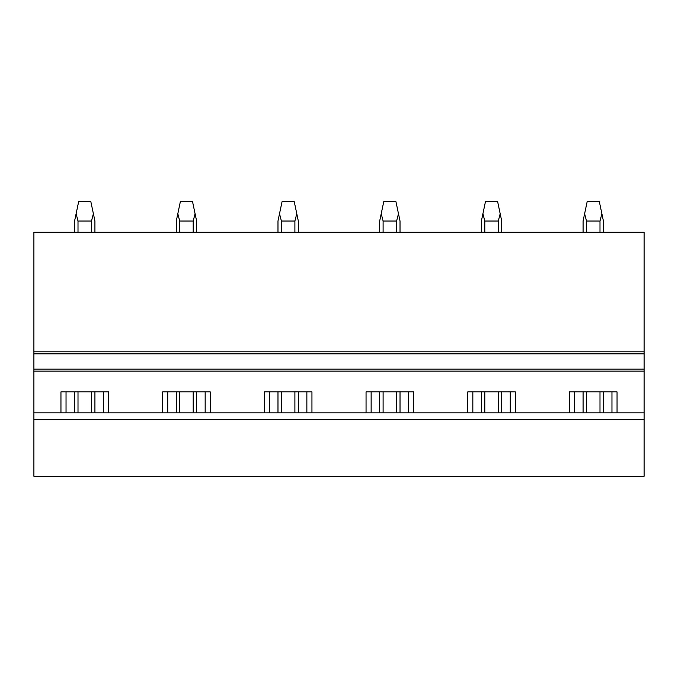 <?xml version="1.0" encoding="UTF-8"?>
<svg xmlns="http://www.w3.org/2000/svg" width="678" height="678" viewBox="0 0 678 678"><rect width="100%" height="100%" fill="white"/><g stroke="black" fill="none" stroke-linecap="round" stroke-linejoin="round"><path stroke-width="1.02" d="M33.9 419.343L33.9 476.295L644.1 476.295L644.1 412.834L33.9 412.834L33.9 419.343L644.1 419.343M162.652 412.834L162.652 391.884L210.248 391.884L210.248 412.834M264.352 412.834L264.352 391.884L311.948 391.884L311.948 412.834M366.052 412.834L366.052 391.884L413.648 391.884L413.648 412.834M467.752 412.834L467.752 391.884L515.348 391.884L515.348 412.834M569.452 412.834L569.452 391.884L617.048 391.884L617.048 412.834M33.9 353.848L644.1 353.848L644.1 351.814L33.9 351.814L33.9 369.103L644.1 369.103L644.1 412.834M33.9 369.103L33.9 412.834M60.952 412.834L60.952 391.884L108.548 391.884L108.548 412.834M644.1 353.848L644.1 369.103M644.1 351.814L644.1 232.215L33.9 232.215L33.9 351.814M66.037 412.834L66.037 391.884M103.463 412.834L103.463 391.884M167.737 412.834L167.737 391.884M205.163 412.834L205.163 391.884M269.437 412.834L269.437 391.884M306.863 412.834L306.863 391.884M371.137 412.834L371.137 391.884M408.563 412.834L408.563 391.884M472.837 412.834L472.837 391.884M510.263 412.834L510.263 391.884M574.537 412.834L574.537 391.884M611.963 412.834L611.963 391.884M78.004 412.834L78.004 391.884M78.004 232.215L78.004 221.028L76.122 213.714L74.58 221.028L74.58 232.215M91.496 412.834L91.496 391.884M91.496 232.215L91.496 221.028L78.004 221.028M74.58 412.834L74.58 391.884M91.496 221.028L93.378 213.714L90.852 201.705L78.648 201.705L76.122 213.714M94.92 412.834L94.92 391.884M94.92 232.215L94.92 221.028L93.378 213.714M179.704 412.834L179.704 391.884M179.704 232.215L179.704 221.028L177.822 213.714L176.28 221.028L176.28 232.215M193.196 412.834L193.196 391.884M193.196 232.215L193.196 221.028L179.704 221.028M176.28 412.834L176.28 391.884M193.196 221.028L195.078 213.714L192.552 201.705L180.348 201.705L177.822 213.714M196.62 412.834L196.62 391.884M196.62 232.215L196.62 221.028L195.078 213.714M281.404 412.834L281.404 391.884M281.404 232.215L281.404 221.028L279.522 213.714L277.98 221.028L277.98 232.215M294.896 412.834L294.896 391.884M294.896 232.215L294.896 221.028L281.404 221.028M277.98 412.834L277.98 391.884M294.896 221.028L296.778 213.714L294.252 201.705L282.048 201.705L279.522 213.714M298.32 412.834L298.32 391.884M298.32 232.215L298.32 221.028L296.778 213.714M383.104 412.834L383.104 391.884M383.104 232.215L383.104 221.028L381.222 213.714L379.68 221.028L379.68 232.215M396.596 412.834L396.596 391.884M396.596 232.215L396.596 221.028L383.104 221.028M379.68 412.834L379.68 391.884M396.596 221.028L398.478 213.714L395.952 201.705L383.748 201.705L381.222 213.714M400.02 412.834L400.02 391.884M400.02 232.215L400.02 221.028L398.478 213.714M484.804 412.834L484.804 391.884M484.804 232.215L484.804 221.028L482.922 213.714L481.38 221.028L481.38 232.215M498.296 412.834L498.296 391.884M498.296 232.215L498.296 221.028L484.804 221.028M481.38 412.834L481.38 391.884M498.296 221.028L500.178 213.714L497.652 201.705L485.448 201.705L482.922 213.714M501.72 412.834L501.72 391.884M501.72 232.215L501.72 221.028L500.178 213.714M586.504 412.834L586.504 391.884M586.504 232.215L586.504 221.028L584.622 213.714L583.08 221.028L583.08 232.215M599.996 412.834L599.996 391.884M599.996 232.215L599.996 221.028L586.504 221.028M583.08 412.834L583.08 391.884M599.996 221.028L601.878 213.714L599.352 201.705L587.148 201.705L584.622 213.714M603.42 412.834L603.42 391.884M603.42 232.215L603.42 221.028L601.878 213.714M33.9 371.137L644.1 371.137"/></g></svg>
